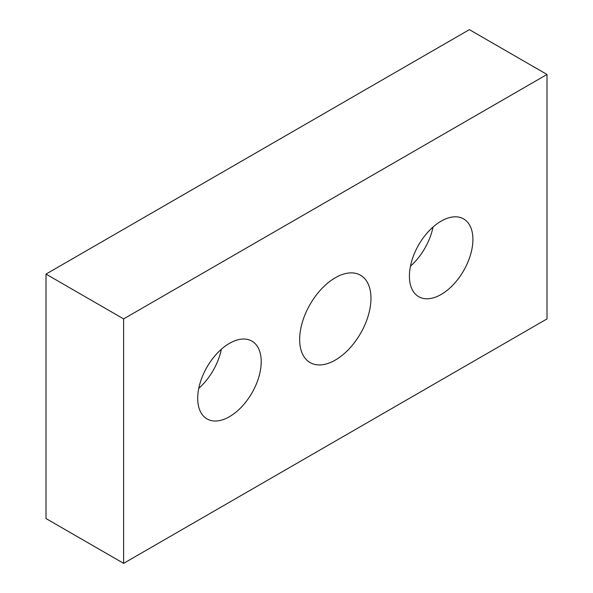 <?xml version="1.0" encoding="UTF-8"?>
<svg xmlns="http://www.w3.org/2000/svg" width="593" height="593" viewBox="0 0 593 593"><rect width="100%" height="100%" fill="white"/><g stroke="black" fill="none" stroke-linecap="round" stroke-linejoin="round"><path stroke-width="0.89" d="M299.658 339.493A50.427 29.116 -60 0 1 321.665 288.747A50.427 29.116 -60 0 1 360.522 275.234A50.427 29.116 -60 0 1 370.966 298.323A50.427 29.116 -60 0 1 348.958 349.069A50.427 29.116 -60 0 1 310.095 362.575A50.427 29.116 -60 0 1 299.658 339.493M197.706 398.348A44.905 25.929 -60 0 1 217.312 353.161A44.905 25.929 -60 0 1 251.914 341.123A44.905 25.929 -60 0 1 261.216 361.686A44.905 25.929 -60 0 1 241.618 406.88A44.905 25.929 -60 0 1 207.009 418.91A44.905 25.929 -60 0 1 197.706 398.348M409.407 276.13A44.905 25.929 -60 0 1 429.006 230.936A44.905 25.929 -60 0 1 463.615 218.906A44.905 25.929 -60 0 1 472.91 239.461A44.905 25.929 -60 0 1 453.311 284.655A44.905 25.929 -60 0 1 418.702 296.685A44.905 25.929 -60 0 1 409.407 276.13M433.046 227.03A44.905 25.929 -60 0 1 410.46 266.161M221.352 349.247A44.905 25.929 -60 0 1 198.759 388.378M45.995 274.092L45.995 518.534L123.618 563.35L123.618 318.908L45.995 274.092L469.382 29.65L547.005 74.466L547.005 318.908L123.618 563.35M123.618 318.908L547.005 74.466"/></g></svg>

